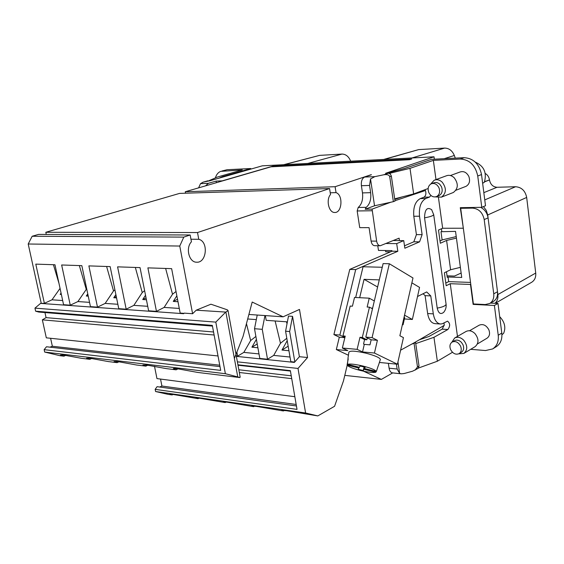 <?xml version="1.0" encoding="UTF-8"?>
<svg xmlns="http://www.w3.org/2000/svg" width="564" height="564" viewBox="0 0 564 564"><rect width="100%" height="100%" fill="white"/><g stroke="black" fill="none" stroke-linecap="round" stroke-linejoin="round"><path stroke-width="0.85" d="M388.483 173.176L390.33 173.98L391.353 176.067L394.99 201.059L393.376 201.665L389.717 176.624C389.118 174.875 387.123 174.262 383.724 174.784L388.483 173.176L385.586 173.296L434.012 156.806L434.336 159.196M394.751 199.444L402.202 196.899M386.678 173.254L404.889 168.361L431.516 159.337L464.151 157.68C473.407 158.28 479.203 163.905 481.522 174.565L477.743 176.003L481.776 207.326L485.505 205.74L481.522 174.565M234.469 345.908L238.819 369.765M362.483 192.902C363.195 199.48 361.771 204.344 358.196 207.474L366.219 207.333C369.871 204.182 371.345 199.296 370.64 192.669L362.483 192.902L361.397 185.718C361.002 181.27 362.088 178.372 364.647 177.047L371.359 174.762M409.626 159.668L270.946 166.831L185.267 191.746L335.108 186.705L336.031 192.62C343.377 194.876 342.115 213.164 334.649 212.473C328.826 212.776 325.802 199.804 330.511 194.502L329.566 188.552L197.513 232.544L198.761 239.291C208.722 241.505 206.713 263.127 196.61 262.204C189.053 262.443 185.352 248.019 191.436 241.78L190.167 234.991L183.786 237.113L179.761 246.045L192.606 313.732L184.259 313.133L183.66 313.711L40.559 303.39L44.387 303.326L35.786 264.121L54.962 264.763L63.57 304.701L70.26 305.18L61.652 264.981L81.836 265.658L90.444 306.633L97.487 307.14L88.879 265.891L110.156 266.603L118.757 308.663L126.181 309.199L117.587 266.85L140.041 267.604L148.621 310.806L156.461 311.37L164.131 307.415L179.281 308.438M440.005 240.948L442.12 240.024L440.985 231.726L455.529 231.374L461.726 277.453L448.042 277.002L448.676 281.633L470.531 282.416M448.042 277.002L447.252 277.361L446.484 271.749M383.661 159.45L418.636 149.608L444.615 148.092C449.022 148.156 452.265 150.623 454.33 155.495L444.228 158.688M424.833 189.751L425.453 190.491L394.941 200.735M156.461 311.37L147.888 267.865L171.632 268.654L180.17 313.069L184.033 313.351M380.206 245.763L374.595 245.7C372.811 245.46 371.648 243.923 371.098 241.082L376.632 241.131C377.182 243.979 378.374 245.523 380.206 245.763L399.108 238.163L399.46 240.588M483.834 192.641L497.039 187.276L515.574 186.733C521.573 187.22 525.274 190.787 526.677 197.435L487.705 214.983L497.864 294.563C498.252 298.25 497.293 301.162 495.002 303.305L490.426 303.072M483.447 206.614L486.288 210.414L487.705 214.983M485.195 304.546L473.393 303.947L460.682 208.306L472.611 208.116C478.808 208.722 482.671 212.543 484.201 219.579L493.74 293.823C494.156 298.271 492.781 301.5 489.622 303.524L485.195 304.546M198.598 187.868L200.53 183.631L203.223 182.109L210.062 180.713L262.302 165.83L434.012 156.806M396.386 364.111L397.126 369.011L399.664 373.467L401.385 373.812L404.162 373.53L412.615 371.19L418.135 368.37L419.017 366.064L415.612 342.672L414.526 342.588L411.579 344.195L415.612 342.672M415.111 370.146L417.501 366.952L414.082 343.525M455.289 158.131L454.33 155.495M462.29 207.637L460.682 208.306M366.219 207.333L365.183 209.237L372.085 209.131L390.781 202.229L374.538 205.775L370.52 178.943L369.554 185.45L370.64 192.669M372.085 209.131L376.632 241.131M404.494 245.805L413.828 241.794L419.581 241.836L422.119 234.645L416.415 234.631L413.828 241.794M416.415 234.631L413.807 216.266L419.517 216.209C418.798 207.207 420.913 201.299 425.848 198.486L429.479 197.083L430.924 195.475M425.453 190.491C426.328 193.671 425.827 195.912 423.945 197.217L420.258 198.613C415.245 201.418 413.095 207.305 413.807 216.266M205.522 185.852L208.37 183.314L216.104 181.107L222.237 180.854L272.779 166.168L411.762 158.963L409.478 159.718L270.946 166.831M335.108 186.705L371.338 174.636M383.724 174.784L374.849 176.638L370.52 178.943M350.66 161.184L349.602 161.241M358.196 207.474L357.167 210.964L359.733 227.666L369.067 227.644L371.098 241.082M393.376 201.665L390.781 202.229M480.606 207.348C484.751 209.441 487.24 212.945 488.071 217.873L484.201 219.579M441.429 228.787L441.781 231.36M493.204 301.528L493.387 301.43C496.539 299.413 497.913 296.192 497.504 291.764L493.74 293.823M390.464 251.854L385.691 251.777L385.501 250.515M114.915 289.868L113.533 290.946L106.61 266.483M216.386 182.694L216.104 181.107M497.864 294.563L535.722 273.054L526.677 197.435M272.779 166.168L272.87 166.697M435.993 179.599L433.356 160.373L410.007 168.34L413.638 193.931L394.666 198.852M410.007 168.34L389.442 173.359M237.938 364.802L290.354 370.633L297.024 409.394L155.156 389.357L155.593 391.529L168.142 394.363L172.147 394.934L169.849 394.236L173.289 394.476L198.077 398.67L195.905 397.987L199.642 398.254L225.212 402.576L223.175 401.921L227.243 402.21L253.638 406.672L251.741 406.038L256.169 406.362L283.452 410.966L281.704 410.359L286.533 410.719L317.814 415.915L305.603 412.989L155.593 391.529M296.438 405.981L157.088 386.671L155.156 389.357M212.459 326.098L38.824 312.061L35.631 311.201L212.325 325.379L220.707 370.393L44.14 349.652L44.676 352.056L59.939 355.694L63.936 356.18L65.755 355.348M294.662 362.067L290.82 361.672L285.588 331.209L289.642 331.533L294.831 361.884L294.352 362.419L236.401 356.37M116.276 296.523L113.773 297.736L115.881 294.584M192.606 313.732L196.223 310.186L225.889 312.089L237.754 376.921L225.374 373.706L215.808 322.114L34.954 308.141L35.631 311.201M225.635 312.195L215.808 322.114M287.386 321.868L266.194 320.331L265.362 315.593M177.991 301.719L173.275 301.423L177.512 299.244M411.579 344.195L400.602 350.181M63.936 356.18L60.51 355.052L63.415 355.024L81.512 358.316L89.873 359.331L86.602 358.225L89.782 358.203L108.358 361.58L117.157 362.645L119.004 361.743M283.706 164.702L319.633 155.375L342.003 154.071C345.802 154.155 348.665 156.454 350.582 160.966M400.962 373.77L392.6 372.896C390.796 372.649 389.632 371.084 389.097 368.2L388.356 363.329M237.754 376.921L239.919 377.57L240.074 376.632M239.919 377.57L197.809 372.451L177.639 368.793C174.495 368.426 173.077 368.419 173.388 368.786L173.444 368.581M117.157 362.645L114.041 361.559L117.531 361.552L136.615 365.014L145.879 366.142L142.932 365.077L146.774 365.07L166.387 368.63L176.158 369.822L178.005 368.835M145.879 366.142L147.733 365.197M89.873 359.331L91.713 358.464M461.133 273.039L454.471 276.064L447.041 275.824M126.181 309.199L133.851 305.364L147.726 306.301M97.487 307.14L105.151 303.411L117.862 304.278M70.26 305.18L77.902 301.564L89.549 302.353M44.387 303.326L52.001 299.808L62.675 300.534M535.722 273.054C536.068 277.199 534.742 280.259 531.732 282.233L531.556 282.331M257.226 343.984L251.904 347.191L257.903 347.762M344.787 375.377L381.377 379.403L392.699 372.903M485.266 173.458C487.613 174.875 489.016 177.033 489.481 179.937L484.518 181.883M497.039 187.276C492.971 186.938 490.447 184.491 489.481 179.937M374.538 205.775L365.183 209.237M196.223 310.186L210.929 304.207L227.334 309.826L228.018 310.56L225.889 312.089M399.664 373.467L397.937 361.954M255.887 336.447L250.663 340.55L246.454 323.651M214.116 335.002L42.349 319.844L46.311 337.829L218.021 355.969M213.559 331.999L46.072 317.638L42.349 319.844M79.348 265.573L86.264 289.424L77.902 301.564M251.904 347.191L256.401 339.345M250.663 340.55L243.838 352.394L258.996 353.917M414.526 342.588L444.249 325.365L443.995 322.841M113.533 290.946L105.151 303.411M113.773 297.736L116.558 297.905M88.245 296.149L86.285 296.029L88.04 295.198M248.893 314.458L283.114 316.82L252.193 302.043L243.07 336.377L234.37 358.45M86.264 289.424L86.75 289.05M215.392 177.907C216.357 174.607 218.106 172.429 220.658 171.371L242.287 169.933L217.457 177.018L208.772 180.769M250.86 169.087L250.761 168.523L227.038 169.729L221.948 171.005M250.761 168.523L222.526 176.617L222.618 177.138M218.881 178.203L222.526 176.617M364.111 366.995L363.23 370.541L358.239 369.307L359.141 367.234M363.23 370.541L363.97 369.3L375.843 372.226C373.213 372.86 368.066 372.282 360.41 370.485C352.852 368.525 348.397 366.741 347.064 365.127L348.242 358.817M347.064 365.127L358.944 368.059M445.807 283.043L448.676 281.633M440.364 324.004L434.992 323.644C431.213 323.123 428.767 319.753 427.646 313.528L425.101 295.642L423.099 293.731M481.776 207.326L460.273 207.672L463.312 228.089M428.146 188.517L413.638 193.931M431.869 209.998L431.643 209.681C427.131 206.755 424.77 209.47 424.551 217.824L437.213 308.12C438.475 313.365 440.632 314.761 443.685 312.322L443.988 311.955M427.646 313.528L433.307 313.866C434.414 320.112 436.832 323.496 440.562 324.018L442.338 323.75L447.513 321.156C450.227 323.285 450.34 326.077 447.851 329.531L433.956 337.307L415.746 343.596M452.476 352.288L437.354 361.235L433.956 337.307M457.467 336.405L450.248 283.699L470.482 284.453L473.133 304.391L494.402 305.476L498.005 303.453L495.002 303.305M460.372 267.35L450.594 269.747L444.39 272.764L446.18 285.744L450.248 283.699M450.594 269.747L446.596 240.44L440.322 243.246L438.503 230.041L442.655 228.258L438.475 197.724M422.119 234.645L419.517 216.209M344.893 337.512L339.859 335.058L355.701 269.571L397.817 251.283L396.689 243.613L403.739 240.624L404.846 248.231L419.581 241.836M417.522 296.516L426.687 291.94L430.769 295.91L425.101 295.642M433.307 313.866L430.769 295.91M339.859 335.058L333.902 334.579L339.316 337.209L336.327 349.56L348.425 355.242M333.902 334.579L349.765 269.395L391.98 251.199L391.895 250.613L378.472 250.416L377.767 245.735M377.401 340.311L374.447 353.036L362.518 351.943L364.302 344.371L369.977 344.858L371.161 339.803L377.401 340.311L372.071 337.624L389.343 263.748L412.982 277.974L399.869 335.749L403.436 337.617L397.43 364.217L379.403 362.455M374.447 353.036L397.43 364.217M364.302 344.371L363.54 343.998L364.577 339.591L359.98 337.307L357.125 349.349L362.518 351.943M347.981 358.281L348.869 352.232C349.758 350.519 355.482 350.85 366.043 353.212C374.968 355.567 379.748 357.639 380.383 359.437L380.312 359.663M336.327 349.56L347.784 350.604L342.362 348.03L357.125 349.349M342.362 348.03L345.224 336.123L342.961 335.94L350.166 306.062L352.422 306.189L354.523 297.439L369.244 298.18L367.15 307.035L369.462 307.168L362.299 337.491L359.98 337.307M372.578 308.374L372 308.064L371.902 308.48M362.299 337.491L366.896 339.775L367.333 337.892M366.896 339.775L364.577 339.591M404.064 317.25L404.698 317.595L403.077 324.779L402.372 324.73M403.077 324.779L402.435 324.434M371.916 308.423L372.557 308.459M372.48 308.79L369.462 307.168M345.027 336.948L342.961 335.94M369.244 298.18L374.327 300.964M339.316 337.209L344.851 337.66M371.161 339.803L365.81 337.124L383.118 263.592L389.343 263.748M372.071 337.624L365.81 337.124M403.739 240.624L393.362 240.546M396.689 243.613L386.192 243.514M397.817 251.283L391.98 251.199M355.701 269.571L349.765 269.395M437.354 361.235L418.573 367.996M470.679 349.32L485.526 350.54L492.647 348.94L496.207 346.733C500.522 343.836 502.383 339.288 501.791 333.077L498.005 303.453M419.355 339.789L428.894 336.511L442.176 329.129L443.988 325.513M492.647 348.94C496.969 346.035 498.83 341.467 498.231 335.235L494.402 305.476M364.485 367.094L363.97 369.3M469.516 330.758L479.174 325.188C483.038 323.673 486.253 325.188 488.826 329.743C490.194 333.486 489.594 336.306 487.028 338.196L477.419 343.962M473.894 303.968L473.133 304.391M456.234 236.591L442.106 239.904M456.438 238.128L446.596 240.44M463.009 228.223L442.655 228.258M450.41 175.538L459.935 172.041C463.636 170.836 466.597 172.302 468.825 176.433C470.362 180.917 469.452 184.209 466.118 186.296L465.413 186.571M464.151 157.68L460.316 159.027C469.593 159.64 475.403 165.294 477.743 176.003M460.316 159.027L433.356 160.373M347.438 364.351C349.906 363.639 355.08 364.21 362.976 366.05C370.759 368.073 375.222 369.885 376.357 371.479L364.422 368.539L365.183 367.263L360.093 366.008L359.374 367.291L347.438 364.351L347.995 358.753M404.536 315.163L412.362 319.471L404.395 318.956M411.875 282.846L419.567 287.421L412.362 319.471M404.726 315.269L404.162 316.827M379.283 279.892L364.062 279.335L359.67 297.7M355.68 297.496L363.068 266.751L382.251 267.273M377.612 287.005L364.062 279.335M376.357 371.479L378.169 365.937M376.11 371.422L375.843 372.226M364.422 368.539L364.746 367.157M463.869 353.416L475.114 346.648C478.984 343.187 478.935 338.83 474.959 333.571C471.948 330.737 468.959 330.046 465.998 331.498L454.647 338.026C457.623 336.567 460.633 337.279 463.671 340.17C467.69 345.513 467.753 349.927 463.869 353.416L458.722 353.854M451.827 342.263L454.647 338.026M452.131 342.066L454.563 340.663C456.798 339.563 459.061 340.099 461.345 342.277L463.002 344.773C464.221 348.094 463.721 350.575 461.486 352.225L459.082 353.663C455.691 354.989 452.864 353.621 450.594 349.546C449.36 346.204 449.875 343.716 452.131 342.066C455.5 340.762 458.313 342.137 460.591 346.197C461.81 349.532 461.31 352.021 459.082 353.663M501.932 334.748L503.603 333.352C506.021 327.55 504.717 321.988 499.697 316.679M452.539 192.803L453.343 192.493C458.292 188.637 458.567 183.723 454.182 177.738C451.602 175.383 448.923 174.769 446.145 175.883L435.048 179.944M430.684 184.076L434.125 180.283C436.917 179.162 439.617 179.796 442.218 182.186C446.66 188.27 446.392 193.255 441.429 197.139L435.493 196.899M431.834 183.575L433.723 182.877C435.824 182.031 437.854 182.51 439.807 184.308L441.513 186.818C442.874 190.801 442.113 193.713 439.208 195.539L438.595 195.778M438.954 187.784C440.322 191.781 439.553 194.7 436.656 196.533C433.406 197.604 430.797 196.286 428.816 192.592C427.441 188.58 428.217 185.662 431.15 183.829C434.379 182.785 436.973 184.104 438.954 187.784M482.636 183.265L484.335 182.285C487.042 172.746 484.018 166.02 475.255 162.101M195.969 188.63L196.646 188.432M381.377 379.403L363.477 371.183M283.114 316.82L299.484 309.439L307.563 357.513L299.399 356.702L292.554 316.355L288.5 316.073L285.588 331.209M305.603 412.989L298.011 368.44L307.563 357.513M347.184 365.317L343.469 380.919L334.572 406.284L317.814 415.915M197.513 232.544L45.818 232.283L179.563 193.403L329.566 188.552M44.958 312.555L46.072 317.638M336.031 192.62L330.236 192.789M185.267 191.746L185.542 193.205M298.011 368.44L237.373 361.841M283.452 410.966L284.242 410.416M253.638 406.672L254.456 406.129M225.212 402.576L226.051 402.047M198.077 398.67L198.937 398.156M172.147 394.934L173.014 394.433M256.317 319.612L247.695 318.984M294.831 361.884L299.399 356.702M225.374 373.706L44.676 352.056M176.158 369.822L173.388 368.786M220.002 366.607L46.488 346.761L44.14 349.652M219.741 365.197L52.353 346.247L49.992 347.163M50.605 338.287L52.353 346.247M183.786 237.113L32.169 236.253L38.507 234.412L190.167 234.991M190.956 239.235L198.761 239.291M179.761 246.045L28.2 244L41.193 303.094M28.2 244L32.169 236.253M45.818 232.283L46.283 234.441M40.559 303.39L34.954 308.141M229.238 317.257L233.249 339.253M154.501 366.255L156.961 378.592L294.845 396.711M160.528 379.064L161.917 386.03L159.739 387.038M254.512 328.713L262.253 329.334L267.526 359.247L259.8 358.443L254.512 328.713L257.226 315.036M176.024 291.496L172.521 294.232L165.633 268.457M264.96 315.565L262.253 329.334M144.624 290.693L142.248 292.547L135.339 267.442M267.526 359.247L273.702 355.398L290.023 357.033M275.119 320.979L280.484 343.243L273.702 355.398M296.178 404.48L161.917 386.03M238.015 365.225L290.432 371.07M291.736 378.634L239.319 372.487M238.847 369.765L291.243 375.807M280.484 343.243L286.801 338.273M286.533 321.804L287.013 323.814M173.275 301.423L176.849 295.79M288.162 346.211L281.986 350.061L288.937 350.723M236.33 356.004L237.627 356.138L243.838 352.394M172.521 294.232L164.131 307.415M61.37 294.486L60.158 294.408L61.243 293.907M60.158 294.408L61.074 293.104M60.052 288.38L52.001 299.808M58.98 283.41L53.425 264.706M142.248 292.547L133.851 305.364M281.986 350.061L287.21 340.656M292.554 316.355L289.642 331.533M86.285 296.029L87.765 293.872M236.887 352.063L237.627 356.138M145.526 295.233L142.727 299.526L146.428 299.759M142.727 299.526L146.055 297.87M444.615 148.092L412.009 157.962M384.331 159.415L418.636 149.608M515.574 186.733L484.765 199.91M419.017 366.064L417.501 366.952M472.611 208.116L474.204 207.446M202.885 182.235L207.876 180.804M200.53 183.631L208.37 183.314M364.647 177.047L374.849 176.638M361.397 185.718L369.554 185.45M357.167 210.964L372.064 210.746M342.003 154.071L307.859 163.433M397.126 369.011L389.097 368.2M389.717 176.624L391.353 176.067M484.61 181.657L489.439 179.951M284.164 164.681L319.633 155.375M222.865 170.899L227.038 169.729M423.945 197.217L429.479 197.083M437.213 308.12C442.726 307.098 445.687 305.815 446.089 304.271L446.068 304.109M424.551 217.824C430.17 216.83 433.215 215.779 433.695 214.658L433.681 214.546M420.258 198.613L425.848 198.486M442.176 329.129L447.851 329.531M498.231 335.235L501.791 333.077M493.387 301.43L489.622 303.524M495.277 303.319L531.732 282.233M443.685 312.322C445.623 309.981 446.427 307.295 446.089 304.271L433.695 214.658L431.643 209.681M455.909 190.265L466.118 186.296M436.656 196.533L439.208 195.539M198.598 187.861L196.617 188.439M240.151 377.062L228.018 310.56M378.388 365.557L380.383 359.437M453.343 192.493L441.429 197.139"/></g></svg>
